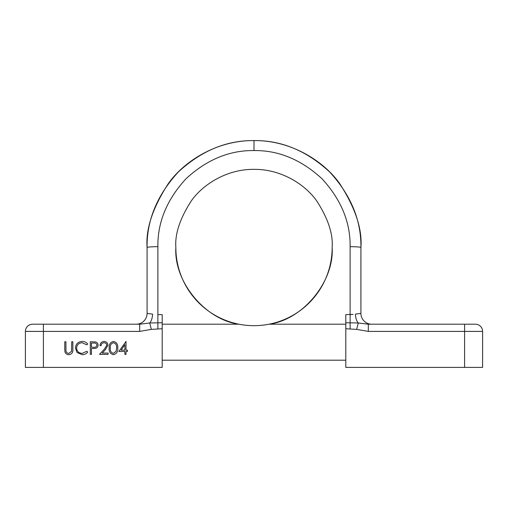 <?xml version="1.0" encoding="UTF-8"?>
<svg xmlns="http://www.w3.org/2000/svg" width="508" height="508" viewBox="0 0 508 508"><rect width="100%" height="100%" fill="white"/><g stroke="black" fill="none" stroke-linecap="round" stroke-linejoin="round"><path stroke-width="0.76" d="M352.876 314.408L350.12 314.611L350.12 246.685C350.45 222.155 341.065 199.498 321.964 178.721C301.187 159.62 278.53 150.241 254 150.565C229.47 150.241 206.813 159.62 186.036 178.721C166.935 199.498 157.55 222.155 157.88 246.685A10.801 0.832 180 0 0 147.079 247.523C146.71 220.231 157.15 195.034 178.397 171.914C201.511 150.673 226.714 140.233 254 140.602C281.286 140.233 306.489 150.673 329.603 171.914C350.85 195.034 361.29 220.231 360.921 247.523L360.921 313.398L360.921 247.523C362.35 228.937 355.219 207.55 339.535 183.369C323.126 160.407 290.297 140.176 254 140.602C217.703 140.176 184.874 160.407 168.466 183.369C152.781 207.55 145.65 228.937 147.079 247.523L147.079 313.398L152.571 314.128A10.801 5.321 -90 0 1 149.708 322.993L162.198 322.745L162.198 328.727L151.34 329.387L139.681 331.4L139.681 324.199L149.708 322.993L151.34 329.387M345.802 324.199L269.088 324.199C302.927 319.742 334.308 281.584 332.149 247.523C333.191 233.934 327.984 218.307 316.522 200.628C304.527 183.845 280.53 169.062 254 169.367C227.47 169.062 203.473 183.845 191.478 200.628C180.016 218.307 174.809 233.934 175.851 247.523C173.692 281.584 205.073 319.742 238.912 324.199A78.149 78.149 0 0 0 332.149 247.225M175.851 247.225A78.149 78.149 0 0 0 238.912 324.199L162.198 324.199M139.681 331.4L43.402 331.4L43.402 367.398L162.198 367.398L162.198 328.727M139.681 324.199L32.601 324.199A7.201 7.201 0 0 0 25.4 331.4A7.201 7.201 0 0 1 32.601 324.199M345.802 328.727L345.802 322.745L358.292 322.993L368.319 324.199L464.598 324.199L464.598 331.4L482.6 331.4A7.201 7.201 0 0 0 475.399 324.199A7.201 7.201 0 0 1 482.6 331.4A7.201 7.201 0 0 0 475.399 324.199L464.598 324.199L475.399 324.199A7.201 7.201 0 0 1 482.6 331.4L482.6 367.398L464.598 367.398L464.598 331.4L368.319 331.4L356.66 329.387L345.802 328.727L345.802 367.398L464.598 367.398M345.802 360.197L162.198 360.197M43.402 367.398L25.4 367.398L25.4 331.4L43.402 331.4L43.402 324.199M157.88 246.685L157.88 314.611L162.198 314.611L162.198 322.745M345.802 322.745L345.802 314.611L353.06 314.389M356.66 329.387L358.292 322.993A10.801 5.321 90 0 1 355.429 314.128L360.921 313.398A10.801 10.801 0 0 0 371.723 324.199M147.079 313.398A10.801 10.801 0 0 1 136.277 324.199M368.319 331.4L368.319 324.199M64.776 349.371L64.776 341.763L65.913 341.763L65.964 350.984C66.281 352.527 67.259 353.333 68.878 353.39L71.596 351.269L71.723 341.763L72.854 341.763L72.854 349.371C73.101 352.425 71.793 354.197 68.942 354.686C67.012 354.679 65.697 353.79 65.005 352.025L64.776 349.371M82.22 341.44C84.487 341.427 86.322 342.303 87.719 344.075L86.728 344.83L82.15 342.729C78.772 342.964 76.911 344.748 76.575 348.075C76.924 351.434 78.81 353.206 82.226 353.39L86.728 351.295L87.719 352.044C86.322 353.803 84.493 354.686 82.233 354.686L77.038 352.482L75.438 347.986C75.838 343.903 78.099 341.719 82.22 341.44M90.303 354.362L90.303 341.763L95.644 341.947C97.206 342.436 98.012 343.503 98.057 345.142C98.012 346.824 97.174 347.891 95.542 348.342L91.434 348.545L91.434 354.362L90.303 354.362M91.434 343.052L91.434 347.256L93.637 347.281C95.46 347.504 96.558 346.793 96.926 345.148C96.571 343.535 95.51 342.837 93.739 343.052L91.434 343.052M104.045 342.729C102.273 342.875 101.302 343.846 101.124 345.637L99.993 345.637C100.203 343.078 101.575 341.681 104.102 341.44C106.426 341.611 107.696 342.856 107.912 345.186L105.359 349.707L102.21 353.066L108.071 353.066L108.071 354.362L99.511 354.362L104.394 349.148L106.782 345.288C106.578 343.687 105.67 342.837 104.045 342.729M113.417 354.686C110.242 353.847 108.839 351.638 109.201 348.069C108.833 344.488 110.236 342.278 113.417 341.44C116.63 342.265 118.078 344.475 117.767 348.069C118.078 351.657 116.63 353.86 113.417 354.686M110.331 348.063C109.982 350.85 111.023 352.628 113.455 353.39L116.154 351.231L116.63 348.063C116.923 345.281 115.862 343.503 113.455 342.729C111.023 343.491 109.982 345.269 110.331 348.063M118.897 351.453L126.003 341.44L126.003 350.164L127.457 350.164L127.457 351.453L126.003 351.453L126.003 354.362L124.873 354.362L124.873 351.453L118.897 351.453M121.114 350.164L124.873 350.164L124.873 344.691L121.114 350.164M254 150.565L254 140.602M350.12 246.685A10.801 0.832 0 0 1 360.921 247.523M157.88 314.611L157.88 328.727M350.12 328.727L350.12 314.611"/></g></svg>
